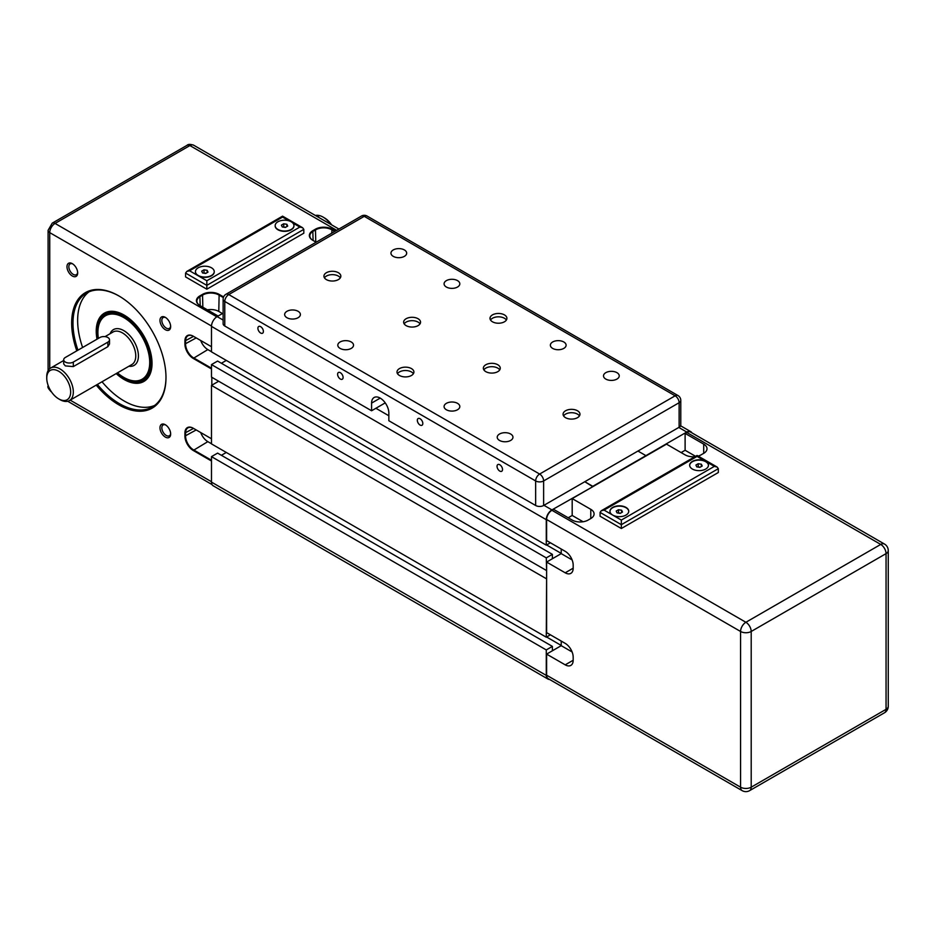 <?xml version="1.0" encoding="UTF-8"?>
<svg xmlns="http://www.w3.org/2000/svg" width="935" height="935" viewBox="0 0 935 935"><rect width="100%" height="100%" fill="white"/><g stroke="black" fill="none" stroke-linecap="round" stroke-linejoin="round"><path stroke-width="1.4" d="M546.613 570.198L546.274 557.879L552.386 554.361L552.386 558.733L561.222 553.625L561.222 549.02L550.399 542.779L546.274 545.152L546.274 519.685A7.983 4.605 -60 0 1 551.919 509.902L592.778 486.703L584.807 481.724L592.778 486.317L686.769 432.052A7.983 4.605 -60 0 1 690.766 431.654A7.983 4.605 -60 0 1 691.877 432.847M679.126 427.26A5.633 3.249 0 0 0 680.785 424.958L680.785 400.414A5.633 3.249 180 0 1 679.126 402.716L679.126 427.26L637.951 451.044L645.921 455.637L637.951 451.044L543.621 505.496L543.621 480.952A5.633 3.249 180 0 1 535.65 480.952L535.65 505.496A5.633 3.249 0 0 0 543.621 505.496M549.511 679.418A7.983 4.605 -60 0 1 547.933 679.044A7.983 4.605 -60 0 1 546.274 675.397L546.274 649.93L552.386 646.401L552.386 650.772L561.222 645.676L561.222 641.071L550.399 634.818L546.274 637.191L546.613 578.484M546.274 545.152L211.485 351.864L211.485 326.397A7.983 4.605 -60 0 1 217.13 316.614L223.126 313.167M547.933 679.044L213.145 485.756A7.983 4.605 -60 0 1 211.485 482.109L211.485 456.642L546.274 649.93M211.485 456.642L217.598 453.113L552.386 646.401M546.613 637.004L561.222 645.442M221.385 455.298L226.305 452.458L221.385 455.298M546.274 578.672L211.485 385.384L211.485 443.903L546.274 637.191M211.485 385.384L218.661 381.246M546.274 557.879L211.485 364.592L211.485 377.097L546.274 570.385M211.485 364.592L217.598 361.062L552.386 554.361M546.613 544.965L561.222 553.403M221.385 363.259L226.305 360.419L221.385 363.259M692.414 469.066A9.397 5.423 180 0 1 689.668 465.233A9.397 5.423 180 0 1 695.465 460.219A9.397 5.423 180 0 1 705.703 461.387A9.397 5.423 180 0 1 708.449 465.233A9.397 5.423 180 0 1 702.653 470.235A9.397 5.423 180 0 1 692.414 469.066M708.449 465.385A9.397 5.423 -0 0 0 705.703 461.703A9.397 5.423 -0 0 0 695.582 460.499A9.397 5.423 -0 0 0 689.668 465.385M621.343 520.07L612.706 515.08A9.397 5.423 180 0 1 609.947 511.246A9.397 5.423 180 0 1 615.756 506.244A9.397 5.423 180 0 1 625.994 507.413A9.397 5.423 180 0 1 628.741 511.246A9.397 5.423 180 0 1 622.944 516.26A9.397 5.423 180 0 1 612.706 515.08L604.068 510.101L601.252 510.767L600.083 512.403L621.343 524.675L718.325 468.68L717.157 467.056L714.34 466.378L621.343 520.07L621.343 528.509L600.083 516.237L600.083 512.403M628.741 511.398A9.397 5.423 -0 0 0 625.994 507.717A9.397 5.423 -0 0 0 615.873 506.513A9.397 5.423 -0 0 0 609.959 511.398M703.704 453.335A11.278 6.51 -0 0 0 707.012 448.742A11.278 6.51 -0 0 0 703.704 444.137L703.704 453.335L701.051 454.877A11.278 6.51 -0 0 1 698.153 456.081M590.78 509.33L590.78 518.539A11.278 6.51 -0 0 0 594.087 513.934A11.278 6.51 -0 0 0 590.78 509.33L572.185 498.589L666.515 444.137L685.11 454.877A11.278 6.51 -0 0 0 694.915 456.689M681.124 452.575L685.11 450.273L695.57 456.315M590.78 518.539L588.127 520.07A11.278 6.51 -0 0 1 572.185 520.07L553.578 509.33L551.919 510.288L745.885 622.278A7.515 4.336 60 0 1 751.202 631.476L886.053 553.625A7.515 4.336 -120 0 0 880.735 544.427L745.885 622.278A7.515 4.336 120 0 0 740.578 631.476L740.578 787.188A7.515 4.336 -0 0 0 751.202 787.188A7.515 4.336 60 0 1 749.648 790.624L884.487 712.774A7.515 4.336 -120 0 0 886.053 709.338A7.515 4.336 -0 0 0 888.25 706.264L888.25 550.563A7.515 4.336 180 0 1 886.053 553.625L886.053 709.338L751.202 787.188L751.202 631.476A7.515 4.336 180 0 1 740.578 631.476L546.613 519.498A7.515 4.336 -60 0 1 551.919 510.288M568.2 517.768L572.185 515.466L583.078 521.753M572.185 498.589L572.185 515.466M685.11 450.273L685.11 433.396L703.704 444.137M565.207 664.843A11.278 6.51 -120 0 0 570.841 665.404A11.278 6.51 -120 0 0 573.178 660.25L565.207 664.843L546.613 654.114L561.222 645.676L572.115 651.964M565.207 572.804A11.278 6.51 -120 0 0 570.841 573.365A11.278 6.51 -120 0 0 573.178 568.2L565.207 572.804L546.613 562.064L546.613 632.633L565.207 643.374A11.278 6.51 -120 0 1 573.178 657.176L573.178 660.25M546.613 519.498L546.613 540.594L565.207 551.323A11.278 6.51 -120 0 1 573.178 565.137L573.178 568.2M546.613 562.064L561.222 553.625L572.115 559.913M546.613 675.199L740.578 787.188A7.515 4.336 120 0 0 742.133 790.624L548.167 678.646A7.515 4.336 -60 0 1 546.613 675.199L546.613 654.114M620.595 513.128L618.093 513.046M621.646 510.229L622.488 512.041L620.185 513.373L617.042 512.883L616.2 511.071L618.503 509.739L621.646 510.229L621.646 512.532M618.503 509.739L618.503 512.812M700.315 467.114L697.802 467.021M701.355 464.204L702.197 466.016L699.906 467.348L696.762 466.869L695.921 465.046L698.211 463.725L701.355 464.204L701.355 466.507M698.211 463.725L698.211 466.787M604.068 510.101L697.066 456.409L697.066 455.45L697.066 456.409L714.34 466.378M621.343 528.509L718.325 472.514L718.325 468.68M686.769 432.438A7.515 4.336 -60 0 1 690.533 432.063L884.487 544.053A7.515 4.336 120 0 0 880.735 544.427L686.769 432.438L685.11 433.396M152.031 363.025A38.51 22.241 60 0 1 144.06 380.276A38.51 22.241 60 0 1 117.389 372.89M98.233 338.482A38.51 22.241 60 0 1 97.567 331.189A38.51 22.241 60 0 1 105.538 313.564A38.51 22.241 60 0 1 124.472 315.282M116.185 373.591A39.457 22.779 -120 0 0 152.031 363.411A39.457 22.779 -120 0 0 124.133 315.083A39.457 22.779 -120 0 0 96.235 331.189A39.457 22.779 -120 0 0 97.018 339.183M107.104 313.751A38.51 22.241 60 0 1 108.39 312.348M96.223 385.115A66.701 38.51 -120 0 0 165.986 377.6A66.701 38.51 -120 0 0 118.827 295.904A66.701 38.51 -120 0 0 71.656 323.136A66.701 38.51 -120 0 0 76.81 350.847M77.967 350.181A65.754 37.961 60 0 1 72.988 323.136A65.754 37.961 60 0 1 86.604 293.041A65.754 37.961 60 0 1 119.154 296.103M89.012 291.837A65.754 37.961 -120 0 0 77.64 320.46A65.754 37.961 -120 0 0 82.619 347.493M170.661 326.607A7.562 4.359 -120 0 0 165.32 317.351A7.562 4.359 -120 0 0 159.978 320.436A7.562 4.359 -120 0 0 165.32 329.693A7.562 4.359 -120 0 0 170.661 326.607M170.649 326.034A6.241 3.6 60 0 1 169.375 328.395A6.241 3.6 60 0 1 164.56 326.724A6.241 3.6 60 0 1 161.837 320.436A6.241 3.6 60 0 1 163.134 317.573A6.241 3.6 60 0 1 165.811 317.655M170.661 433.992A7.562 4.359 -120 0 0 165.32 424.735A7.562 4.359 -120 0 0 159.978 427.821A7.562 4.359 -120 0 0 165.32 437.077A7.562 4.359 -120 0 0 170.661 433.992M170.649 433.419A6.241 3.6 60 0 1 169.375 435.78A6.241 3.6 60 0 1 164.56 434.109A6.241 3.6 60 0 1 161.837 427.821A6.241 3.6 60 0 1 163.134 424.958A6.241 3.6 60 0 1 165.811 425.039M77.675 272.915A7.562 4.359 -120 0 0 72.322 263.658A7.562 4.359 -120 0 0 66.981 266.744A7.562 4.359 -120 0 0 72.322 276A7.562 4.359 -120 0 0 77.675 272.915M77.652 272.342A6.241 3.6 60 0 1 76.378 274.703A6.241 3.6 60 0 1 71.563 273.032A6.241 3.6 60 0 1 68.839 266.744A6.241 3.6 60 0 1 70.137 263.88A6.241 3.6 60 0 1 72.813 263.962M60.039 399.654A18.793 10.846 -120 0 0 69.424 400.577A18.793 10.846 -120 0 0 72.311 385.524A18.793 10.846 -120 0 0 60.039 368.963A18.793 10.846 -120 0 0 50.642 368.039A18.793 10.846 -120 0 0 46.75 376.641L46.75 378.172A16.912 9.759 60 0 1 58.706 371.265A16.912 9.759 60 0 1 70.663 391.975A16.912 9.759 60 0 1 58.706 398.883L60.039 399.654L58.706 398.883A16.912 9.759 60 0 1 46.75 378.172M63.697 359.765L63.697 363.949L65.345 365.901L73.316 366.602L107.864 346.663L109.512 344.01L109.512 339.826A5.633 3.249 -0 0 0 106.029 336.81A5.633 3.249 -0 0 0 99.893 337.523L65.345 357.462A5.633 3.249 -0 0 0 63.697 359.765A5.633 3.249 -0 0 0 67.18 362.768A5.633 3.249 -0 0 0 73.316 362.067L107.864 342.128A5.633 3.249 -0 0 0 109.512 339.826M315.399 215.494A18.793 10.846 60 0 1 323.089 217.095L323.089 217.095A18.793 10.846 60 0 1 330.768 224.365M323.089 217.095L324.41 217.867L323.089 217.095M98.362 338.412A36.64 21.154 60 0 1 97.895 332.533A36.64 21.154 60 0 1 123.806 317.573A36.64 21.154 60 0 1 149.717 362.453A36.64 21.154 60 0 1 123.806 377.401L124.472 377.787A37.575 21.692 -120 0 0 143.254 379.645A37.575 21.692 -120 0 0 149.016 349.538A37.575 21.692 -120 0 0 124.472 316.427A37.575 21.692 -120 0 0 105.678 314.569A37.575 21.692 -120 0 0 97.895 331.773A37.575 21.692 -120 0 0 97.906 332.159M124.472 377.787L123.806 377.401A36.64 21.154 60 0 1 117.471 372.843M291.194 221.77A9.397 5.423 180 0 1 293.952 225.615A9.397 5.423 180 0 1 288.155 230.618A9.397 5.423 180 0 1 277.917 229.449A9.397 5.423 180 0 1 275.159 225.615A9.397 5.423 180 0 1 280.967 220.602A9.397 5.423 180 0 1 291.194 221.77M293.952 225.767A9.397 5.423 180 0 1 293.952 225.919A9.397 5.423 180 0 1 288.155 230.933A9.397 5.423 180 0 1 277.917 229.753A9.397 5.423 180 0 1 275.159 225.919A9.397 5.423 180 0 1 275.171 225.767M211.485 267.796A9.397 5.423 180 0 1 214.244 271.629A9.397 5.423 180 0 1 208.435 276.643A9.397 5.423 180 0 1 198.197 275.463A9.397 5.423 180 0 1 195.45 271.629A9.397 5.423 180 0 1 201.247 266.627A9.397 5.423 180 0 1 211.485 267.796M214.232 271.781A9.397 5.423 180 0 1 214.244 271.945A9.397 5.423 180 0 1 208.435 276.947A9.397 5.423 180 0 1 198.197 275.778A9.397 5.423 180 0 1 195.45 271.945A9.397 5.423 180 0 1 195.45 271.781M200.744 432.566A11.278 6.51 -120 0 0 207.839 441.647L211.485 443.751M211.485 460.242L193.557 449.887A11.278 6.51 60 0 1 185.586 436.084L185.586 433.01A11.278 6.51 60 0 1 187.912 427.856A11.278 6.51 60 0 1 193.557 428.417L193.218 428.218A11.746 6.779 -120 0 0 184.92 433.01L184.92 436.084A11.746 6.779 -120 0 0 193.218 450.46L211.485 461.013M200.744 340.527A11.278 6.51 -120 0 0 207.839 349.596L211.485 351.712M211.485 368.203L193.557 357.848A11.278 6.51 60 0 1 185.586 344.045L185.586 340.971A11.278 6.51 60 0 1 187.912 335.805A11.278 6.51 60 0 1 193.557 336.366L193.218 336.179A11.746 6.779 -120 0 0 184.92 340.971L184.92 344.045A11.746 6.779 -120 0 0 193.218 358.421L211.485 368.963M211.824 377.296L211.824 385.185M292.795 222.998L299.831 227.065L206.834 280.757L189.571 270.788L282.569 217.095L282.569 216.149L282.569 217.095L289.079 220.859M189.571 270.788L186.755 271.466L185.586 273.09L206.834 285.362L303.817 229.367L302.648 227.743L299.831 227.065M206.834 280.757L206.834 289.195L185.586 276.924L185.586 273.09M206.097 273.207L203.596 273.125M207.149 270.308L207.991 272.12L205.688 273.452L202.544 272.962L201.703 271.15L204.005 269.818L207.149 270.308L207.149 272.599M204.005 269.818L204.005 272.891M285.806 227.193L283.305 227.1M286.858 224.283L287.7 226.095L285.397 227.427L282.253 226.936L281.412 225.125L283.714 223.792L286.858 224.283L286.858 226.586M283.714 223.792L283.714 226.866M331.656 224.879A16.912 9.759 -120 0 0 324.41 217.867M319.162 217.656A5.633 3.249 -0 0 0 315.469 215.529M146.526 378.418A38.51 22.241 60 0 1 144.68 378.827M102.02 381.76A65.754 37.961 -120 0 0 154.614 405.451M165.986 377.214A65.754 37.961 60 0 1 152.37 406.935A65.754 37.961 60 0 1 97.369 384.449M207.395 309.847A11.278 6.51 -0 0 1 218.79 311.437L222.448 313.552M223.582 296.944L219.129 294.373A11.746 6.779 -0 0 0 202.521 294.373L199.868 295.904A11.746 6.779 -0 0 0 199.868 305.5L200.195 305.687A11.278 6.51 180 0 1 196.888 301.082A11.278 6.51 180 0 1 200.195 296.488L202.848 294.946A11.278 6.51 180 0 1 218.79 294.946L223.348 297.575M211.485 438.772L193.218 428.218M211.485 346.721L193.218 336.179M199.868 305.5L218.135 316.042M335.384 231.097L332.054 229.18A11.746 6.779 -0 0 0 315.446 229.18L312.793 230.711A11.746 6.779 -0 0 0 312.793 240.295L313.12 240.494A11.278 6.51 180 0 1 309.824 235.889A11.278 6.51 180 0 1 313.12 231.284L315.773 229.753A11.278 6.51 180 0 1 331.715 229.753L334.718 231.483M312.793 240.295L316.124 242.223M303.817 229.367L303.817 233.201L206.834 289.195M257.896 328.267A3.88 2.244 60 0 1 258.703 326.49A3.88 2.244 60 0 1 261.695 327.531A3.88 2.244 60 0 1 263.389 331.434A3.88 2.244 60 0 1 262.583 333.211A3.88 2.244 60 0 1 259.591 332.17A3.88 2.244 60 0 1 257.896 328.267M337.605 374.281A3.88 2.244 60 0 1 338.412 372.504A3.88 2.244 60 0 1 341.404 373.544A3.88 2.244 60 0 1 343.098 377.459A3.88 2.244 60 0 1 342.292 379.236A3.88 2.244 60 0 1 339.3 378.196A3.88 2.244 60 0 1 337.605 374.281M417.326 420.306A3.88 2.244 60 0 1 418.12 418.529A3.88 2.244 60 0 1 421.112 419.57A3.88 2.244 60 0 1 422.819 423.473A3.88 2.244 60 0 1 422.012 425.25A3.88 2.244 60 0 1 419.02 424.209A3.88 2.244 60 0 1 417.326 420.306M497.034 466.331A3.88 2.244 60 0 1 497.841 464.555A3.88 2.244 60 0 1 500.833 465.595A3.88 2.244 60 0 1 502.527 469.499A3.88 2.244 60 0 1 501.721 471.275A3.88 2.244 60 0 1 498.729 470.235A3.88 2.244 60 0 1 497.034 466.331M404.376 249.937A7.866 4.546 180 0 1 406.678 253.151A7.866 4.546 180 0 1 401.816 257.347A7.866 4.546 180 0 1 393.249 256.354A7.866 4.546 180 0 1 390.947 253.151A7.866 4.546 180 0 1 395.797 248.955A7.866 4.546 180 0 1 404.376 249.937M298.09 311.297A7.866 4.546 180 0 1 300.392 314.511A7.866 4.546 180 0 1 295.542 318.706A7.866 4.546 180 0 1 286.963 317.725A7.866 4.546 180 0 1 284.661 314.511A7.866 4.546 180 0 1 289.511 310.315A7.866 4.546 180 0 1 298.09 311.297M351.233 341.976A7.866 4.546 180 0 1 353.535 345.19A7.866 4.546 180 0 1 348.685 349.386A7.866 4.546 180 0 1 340.106 348.404A7.866 4.546 180 0 1 337.804 345.19A7.866 4.546 180 0 1 342.654 340.994A7.866 4.546 180 0 1 351.233 341.976M457.519 280.617A7.866 4.546 180 0 1 459.821 283.831A7.866 4.546 180 0 1 454.959 288.027A7.866 4.546 180 0 1 446.392 287.045A7.866 4.546 180 0 1 444.078 283.831A7.866 4.546 180 0 1 448.94 279.635A7.866 4.546 180 0 1 457.519 280.617M563.793 341.976A7.866 4.546 180 0 1 566.107 345.19A7.866 4.546 180 0 1 561.245 349.386A7.866 4.546 180 0 1 552.667 348.404A7.866 4.546 180 0 1 550.364 345.19A7.866 4.546 180 0 1 555.226 340.994A7.866 4.546 180 0 1 563.793 341.976M457.519 403.336A7.866 4.546 180 0 1 459.821 406.55A7.866 4.546 180 0 1 454.959 410.745A7.866 4.546 180 0 1 446.392 409.764A7.866 4.546 180 0 1 444.078 406.55A7.866 4.546 180 0 1 448.94 402.354A7.866 4.546 180 0 1 457.519 403.336M510.662 434.015A7.866 4.546 180 0 1 512.964 437.229A7.866 4.546 180 0 1 508.102 441.425A7.866 4.546 180 0 1 499.524 440.443A7.866 4.546 180 0 1 497.221 437.229A7.866 4.546 180 0 1 502.083 433.034A7.866 4.546 180 0 1 510.662 434.015M616.936 372.656A7.866 4.546 180 0 1 619.239 375.87A7.866 4.546 180 0 1 614.388 380.066A7.866 4.546 180 0 1 605.81 379.084A7.866 4.546 180 0 1 603.507 375.87A7.866 4.546 180 0 1 608.369 371.674A7.866 4.546 180 0 1 616.936 372.656M338.365 272.704A8.45 4.885 180 0 1 340.843 276.152A8.45 4.885 180 0 1 335.618 280.664A8.45 4.885 180 0 1 326.408 279.612A8.45 4.885 180 0 1 323.931 276.152A8.45 4.885 180 0 1 329.143 271.653A8.45 4.885 180 0 1 338.365 272.704M340.317 277.847A8.45 4.885 0 0 0 338.365 276.082A8.45 4.885 0 0 0 324.445 277.847M418.074 318.73A8.45 4.885 180 0 1 420.551 322.178A8.45 4.885 180 0 1 415.327 326.689A8.45 4.885 180 0 1 406.117 325.625A8.45 4.885 180 0 1 403.639 322.178A8.45 4.885 180 0 1 408.864 317.666A8.45 4.885 180 0 1 418.074 318.73M420.025 323.861A8.45 4.885 0 0 0 418.074 322.108A8.45 4.885 0 0 0 404.165 323.861M497.782 364.743A8.45 4.885 180 0 1 500.26 368.203A8.45 4.885 180 0 1 495.047 372.714A8.45 4.885 180 0 1 485.826 371.651A8.45 4.885 180 0 1 483.348 368.203A8.45 4.885 180 0 1 488.573 363.692A8.45 4.885 180 0 1 497.782 364.743M499.746 369.886A8.45 4.885 0 0 0 497.782 368.121A8.45 4.885 0 0 0 483.874 369.886M577.503 410.769A8.45 4.885 180 0 1 579.969 414.217A8.45 4.885 180 0 1 574.756 418.728A8.45 4.885 180 0 1 565.546 417.676A8.45 4.885 180 0 1 563.069 414.217A8.45 4.885 180 0 1 568.281 409.717A8.45 4.885 180 0 1 577.503 410.769M579.455 415.911A8.45 4.885 0 0 0 577.503 414.147A8.45 4.885 0 0 0 563.583 415.911M504.433 314.896A8.45 4.885 180 0 1 506.91 318.344A8.45 4.885 180 0 1 501.686 322.856A8.45 4.885 180 0 1 492.476 321.792A8.45 4.885 180 0 1 489.998 318.344A8.45 4.885 180 0 1 495.211 313.833A8.45 4.885 180 0 1 504.433 314.896M506.384 320.027A8.45 4.885 0 0 0 504.433 318.262A8.45 4.885 0 0 0 490.513 320.027M411.435 368.589A8.45 4.885 180 0 1 413.913 372.036A8.45 4.885 180 0 1 408.688 376.548A8.45 4.885 180 0 1 399.479 375.484A8.45 4.885 180 0 1 397.001 372.036A8.45 4.885 180 0 1 402.214 367.525A8.45 4.885 180 0 1 411.435 368.589M413.387 373.719A8.45 4.885 0 0 0 411.435 371.955A8.45 4.885 0 0 0 397.515 373.719M385.243 402.88L371.581 410.769L371.581 403.102A12.213 7.048 -120 0 1 374.105 397.504A12.213 7.048 -120 0 1 383.514 400.776A12.213 7.048 -120 0 1 388.843 413.071L388.843 420.738L535.65 505.496M224.774 326.011L224.774 301.467A5.633 3.249 180 0 1 223.126 299.165L223.126 323.709A5.633 3.249 0 0 0 224.774 326.011L371.581 410.769M217.13 316.614L223.126 320.074M375.893 408.279L388.843 415.759M543.948 505.309L551.919 509.902M211.485 482.109L546.274 675.397M211.485 326.397L546.274 519.685M678.798 427.447L686.769 432.052M128.89 366.251A20.663 11.933 -120 0 0 138.415 355.931A20.663 11.933 -120 0 0 126.389 332.381A20.663 11.933 -120 0 0 110.108 333.701M105.036 336.635L113.077 331.983A18.793 10.846 60 0 1 122.473 332.918A18.793 10.846 60 0 1 135.762 355.931A18.793 10.846 60 0 1 131.87 364.533L69.424 400.577M193.218 450.46L207.839 441.647M193.218 358.421L207.839 349.596M107.864 346.663L107.864 342.128M73.316 362.067L73.316 366.602M211.497 326.023L49.742 232.628A7.515 4.336 -60 0 1 55.048 223.43A5.633 3.249 -120 0 0 52.231 223.149L48.094 230.326L48.094 370.704M49.742 368.671L49.742 232.628A5.633 3.249 180 0 1 48.094 230.326M196.21 337.909L184.92 344.045M184.92 340.971L193.557 336.366M202.521 294.373L202.848 307.218M218.79 311.437L219.129 294.373M211.485 481.724L70.183 400.145M196.21 429.948L184.92 436.084M184.92 433.01L193.557 428.417M200.195 305.687L199.868 295.904M336.717 230.337L189.898 145.568A7.515 4.336 -60 0 1 193.662 145.206L338.914 229.063M216.815 316.813L55.048 223.43L189.898 145.568A5.633 3.249 -120 0 0 187.082 145.299C188.134 144.13 190.331 144.107 193.662 145.206M331.715 233.212L332.054 229.18M315.446 229.18L315.773 242.025M313.12 240.494L312.793 230.711M51.46 391.87L51.296 391.777A7.515 4.336 -60 0 1 49.789 389.112M49.216 387.99A5.633 3.249 180 0 1 48.094 386.038C47.334 386.961 48.41 388.878 51.296 391.777M371.581 403.102L380.206 398.111M223.126 299.165A5.633 5.633 0 0 1 225.943 294.291A5.633 3.249 60 0 1 228.759 294.572A5.633 3.249 120 0 0 224.774 301.467L535.65 480.952A5.633 3.249 -60 0 1 539.635 474.045A5.633 3.249 60 0 1 543.621 480.952L679.126 402.716A5.633 3.249 -120 0 0 675.14 395.809A5.633 3.249 -60 0 1 677.969 395.528A5.633 5.633 0 0 1 680.785 400.414M539.635 474.045L228.759 294.572L364.264 216.336A5.633 3.249 -120 0 0 361.448 216.055A5.633 5.633 0 0 1 367.093 216.055A5.633 3.249 120 0 0 364.264 216.336L675.14 395.809L539.635 474.045M680.598 425.787L690.766 431.654M601.252 510.767L697.066 455.45L717.157 467.056M888.25 550.563A7.515 7.515 0 0 0 884.487 544.053M884.487 712.774A7.515 7.515 0 0 0 888.25 706.264M742.133 790.624A7.515 7.515 0 0 0 749.648 790.624M97.895 332.533L97.895 331.773M147.812 377.015L143.254 379.645M186.755 271.466L282.569 216.149L302.648 227.743M110.236 311.939L105.678 314.569M63.697 360.501L50.642 368.039M212.023 484.575L67.717 401.255M48.094 385.29L48.094 386.038M187.082 145.299L52.231 223.149M225.943 294.291L361.448 216.055M367.093 216.055L677.969 395.528"/></g></svg>
